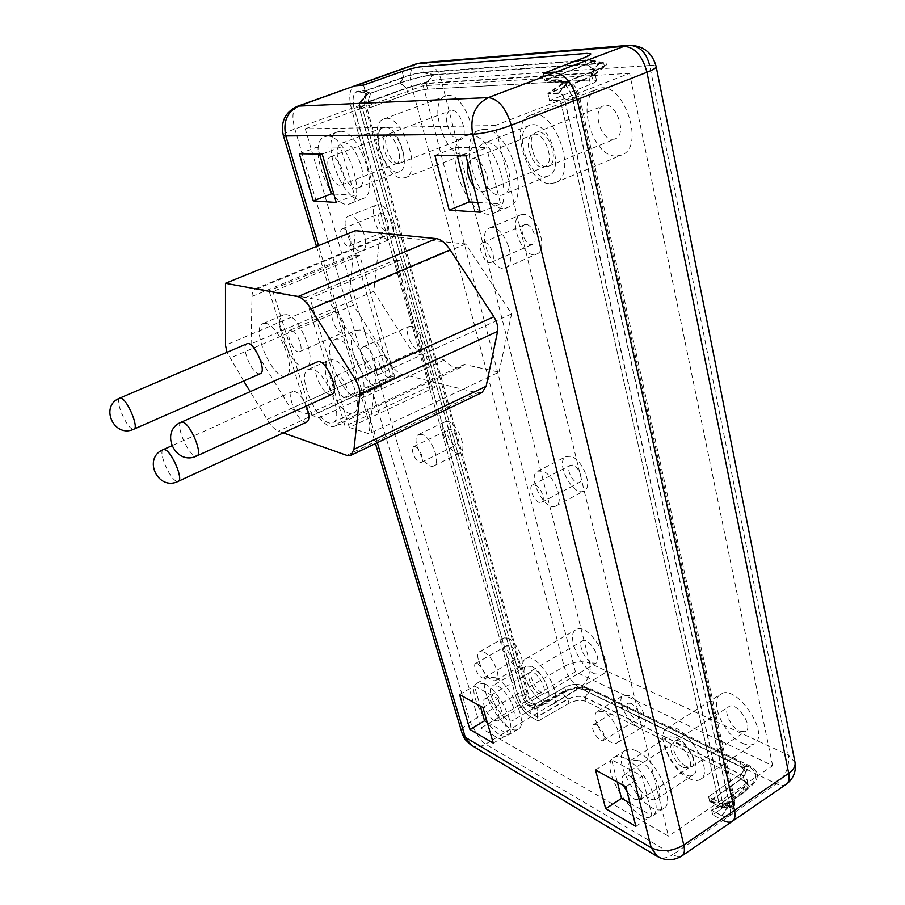 <?xml version="1.0" encoding="UTF-8"?>
<svg xmlns="http://www.w3.org/2000/svg" width="905" height="905" viewBox="0 0 905 905"><rect width="100%" height="100%" fill="white"/><g stroke="black" fill="none" stroke-linecap="round" stroke-linejoin="round"><path stroke-width="0.68" stroke-dasharray="4.53 3.39" d="M331.965 394.354L329.544 394.422C320.675 392.6 309.94 364.285 317.293 361.932M306.897 422.013L304.634 422.024C296.523 420.022 286.252 393.528 292.813 391.435C297.145 390.926 301.659 395.79 306.365 406.017M260.267 373.72L258.445 373.765C250.877 372.26 240.651 345.631 246.975 343.764M252.009 296.433L378.98 244.022C379.478 239.916 380.915 237.336 383.301 236.273L385.903 235.922L257.529 288.684L269.068 290.799L307.972 414.162L290.833 408.664L251.081 343.877L252.009 296.433C252.122 292.315 253.196 289.792 255.244 288.876L257.529 288.684M378.98 244.022L373.765 291.399L251.081 343.877M243.683 380.994L226.985 352.305M283.288 432.895L278.435 431.176C274.86 429.739 271.081 425.836 267.122 419.456L250.187 391.65M482.037 392.544L477.433 392.861L402.137 374.297C398.189 373.154 394.252 369.545 390.315 363.482L353.391 305.121L349.658 292.439L355.371 230.685M477.693 663.682C483.372 668.738 485.408 673.456 483.824 677.822C480.363 680.243 471.788 665.22 475.623 663.478L477.693 663.682M415.135 446.629C419.818 447.749 424.999 461.064 421.278 462.376C417.16 464.853 409.117 448.394 413.596 446.663L415.135 446.629M343.267 228.614C348.199 228.648 353.787 244.803 349.319 246.07C344.692 248.434 337.384 230.289 342.362 228.739L343.267 228.614M484.333 242.325C490.861 242.427 496.902 260.527 491.076 262.405C484.82 265.674 476.188 244.859 482.851 242.54L484.333 242.325M534.832 484.854C540.59 486.279 546.19 500.567 541.71 502.354C536.541 505.578 526.948 487.331 532.547 484.933L534.832 484.854M596.61 724.815C603.228 730.369 605.547 735.55 603.567 740.358C599.37 743.469 589.019 726.896 593.657 724.554L596.61 724.815M334.997 311.399L333.651 311.512C327.802 313.469 337.441 335.665 342.837 332.723C347.961 331.196 340.925 312.01 334.997 311.399M291.387 330.11L290.098 330.189C284.566 331.999 294.43 354.466 299.51 351.66C304.374 350.258 297.089 330.868 291.387 330.11M382.283 355.563L380.598 355.676C374.41 357.894 384.659 380.519 390.383 377.295C395.7 375.586 388.607 356.491 382.283 355.563M337.972 375.518L336.366 375.598C330.495 377.656 340.97 400.587 346.366 397.499C351.411 395.926 344.07 376.604 337.972 375.518M411.255 326.139L409.467 326.298C402.589 328.764 413.246 352.712 419.626 349.183C425.554 347.271 418.178 326.897 411.255 326.139M364.953 346.739L363.244 346.864C356.706 349.16 367.611 373.437 373.652 370.066C379.286 368.29 371.627 347.667 364.953 346.739M333.198 359.783L329.465 359.986C315.245 365.088 340.54 420.293 353.606 412.861C365.824 409.139 347.882 362.102 333.198 359.783M312.18 369.127L308.526 369.285C294.691 374.206 320.223 429.751 332.916 422.488C344.816 418.925 326.592 371.638 312.18 369.127M360.032 329.997L356.084 330.302C340.269 335.981 366.604 394.467 381.197 386.322C394.829 382.136 376.129 331.909 360.032 329.997M338.029 339.647L334.171 339.907C318.764 345.405 345.382 404.252 359.568 396.288C372.86 392.272 353.821 341.751 338.029 339.647M286.568 314.669L283.582 314.883C270.199 319.386 294.023 373.494 306.309 366.706C318.074 363.414 300.302 316.207 286.568 314.669M265.889 323.424L262.982 323.594C249.95 327.949 274.045 382.351 285.969 375.722C297.428 372.577 279.362 325.121 265.889 323.424M311.897 415.429L272.937 291.512L305.732 297.53L345.077 426.097L337.361 423.619L334.714 426.244C330.529 427.805 325.348 424.977 319.16 417.771L311.897 415.429L394.885 377.283L390.689 376.22L355.62 255.04L269.068 290.799M355.62 255.04L359.794 255.561L394.885 377.283M359.794 255.561L272.937 291.512M395.055 259.984L399.603 260.55L434.864 387.34L430.305 386.197L395.055 259.984L305.732 297.53M430.305 386.197L345.077 426.097M390.689 376.22L307.972 414.162M349.364 427.477L309.974 298.311L329.454 301.885L375.971 375.756L369.036 433.8L349.364 427.477L434.864 387.34M399.603 260.55L309.974 298.311M373.765 291.399L413.087 353.12L444.276 360.02C450.633 366.74 456.233 369.161 461.075 367.272L464.276 364.444L498.994 372.136L369.036 433.8M464.276 364.444L337.361 423.619M444.276 360.02L319.16 417.771M413.087 353.12L290.833 408.664M498.994 372.136L511.619 313.865L465.747 243.954L385.903 235.922M465.747 243.954L329.454 301.885M511.619 313.865L375.971 375.756M365.19 91.134L370.077 93.735L368.097 101.699L406.469 87.977C414.219 85.33 420.757 83.746 426.074 83.203L591.146 72.875L594.981 73.429L594.596 74.301L588.963 77.242L547.876 93.396L562.457 83.181L544.98 80.703L586.236 64.696C590.49 63.011 592.515 61.778 592.289 60.974L588.476 60.499L423.359 72.683C418.031 73.271 411.481 74.877 403.709 77.502L365.19 91.134L357.758 91.575C353.154 92.876 351.988 98.453 354.262 108.317L518.339 696.726C520.782 704.045 524.561 709.373 529.674 712.699L537.118 716.692L567.876 699.056C574.177 695.888 579.89 695.278 585.003 697.223L743.141 775.461L747.1 779.691C747.722 782.406 746.41 784.974 743.163 787.418L711.624 810.054L724.147 804.421L709.69 801.57L741.331 778.99C744.589 776.558 745.912 773.99 745.301 771.298L741.342 767.101L583.058 689.723C577.944 687.811 572.22 688.433 565.908 691.59L535.059 709.192L537.864 706.579L537.118 716.692L538.294 720.957L568.996 703.309C575.286 700.142 580.999 699.531 586.112 701.488L744.17 780.212L748.13 784.465C748.752 787.192 747.451 789.771 744.204 792.214L712.733 814.873L711.624 810.054L721.851 815.529C725.923 817.577 728.683 817.204 730.12 814.409L730.29 808.12L572.639 99.697C569.811 89.142 564.992 82.672 558.215 80.296L544.98 80.703L543.317 73.407L544.878 80.251L564.924 82.581L596.282 70.296L605.965 65.352C607.368 64.051 607.006 63.237 604.891 62.898L433.857 74.64C424.536 75.635 413.132 78.43 399.659 83L370.598 93.328L365.088 90.76L403.607 77.129C411.379 74.504 417.929 72.886 423.257 72.298L588.374 60.047L592.198 60.533C592.413 61.325 590.399 62.569 586.135 64.244L544.878 80.251L557.819 79.764C564.89 81.993 569.935 88.633 572.922 99.686L730.561 808.256L730.301 814.862C728.785 817.566 726.002 817.894 721.918 815.824L711.692 810.348L743.231 787.723C746.478 785.28 747.79 782.701 747.168 779.986L743.209 775.755L585.071 697.484C579.958 695.549 574.245 696.16 567.944 699.327L537.197 716.952L538.124 705.606L534.979 708.92L565.829 691.318C572.152 688.162 577.876 687.54 582.99 689.452L741.274 766.807L745.234 770.992C745.844 773.696 744.532 776.264 741.263 778.696L709.622 801.264L726.229 804.206L750.279 786.909C759.77 778.775 759.702 771.807 750.098 766.026L591.327 689.067C582.379 685.741 572.413 686.827 561.451 692.314L538.124 705.606L536.077 704.531L529.742 712.97C524.515 709.565 520.658 704.113 518.158 696.624L354.081 108.317C351.751 98.238 352.95 92.525 357.656 91.19L365.088 90.76L363.527 85.081L365.19 91.134M721.918 815.824L729.079 805.699L726.229 804.206L711.692 810.348L712.733 814.873L744.204 792.214L743.163 787.418L749.204 786.411L724.147 804.421L731.183 807.305L733.638 805.62L733.763 801.332L577.956 96.258C576.044 89.109 572.786 84.731 568.159 83.113L562.457 83.181L595.117 70.386L604.404 65.59L603.454 63.441L432.647 75.081C423.845 76.02 413.099 78.645 400.383 82.966L365.326 94.957C363.81 97.163 363.652 100.613 364.839 105.285L527.344 694.248C529.006 699.248 531.586 702.868 535.081 705.119L537.864 706.579L562.163 692.721L565.908 691.59L564.777 687.314L533.871 704.882L535.059 709.192L527.604 705.244L523.463 699.418L359.364 108.114L359.613 102.593L368.097 101.699L369.749 107.706L362.305 108L526.416 700.968L533.871 704.882L564.777 687.314C571.1 684.157 576.824 683.524 581.949 685.424C576.824 683.524 571.1 684.157 564.777 687.314L565.829 691.318L561.451 692.314L567.944 699.327L568.996 703.309L538.294 720.957L537.197 716.952L529.742 712.97M590.365 689.655C581.915 686.51 572.526 687.529 562.163 692.721L567.876 699.056L568.996 703.309C575.286 700.142 580.999 699.531 586.112 701.488L585.003 697.223L590.365 689.655L583.058 689.723L581.949 685.424L740.301 762.304L581.949 685.424L582.99 689.452L591.327 689.067L585.071 697.484L586.112 701.488L744.17 780.212L743.141 775.461L749.057 766.727L590.365 689.655M747.1 779.691L748.13 784.465C748.752 787.192 747.451 789.771 744.204 792.214L743.231 787.723L750.279 786.909L741.263 778.696L740.279 774.16C743.548 771.727 744.872 769.171 744.261 766.478C744.872 769.171 743.548 771.727 740.279 774.16L708.581 796.705L718.819 802.09L560.41 100.184L549.527 100.613L547.876 93.396L558.77 92.887C561.541 93.215 563.566 95.579 564.833 100.014L722.971 804.274L721.624 807.452L709.69 801.57L708.581 796.705L740.279 774.16L741.331 778.99L749.204 786.411C758.152 778.753 758.107 772.191 749.057 766.727L741.342 767.101L740.301 762.304L744.261 766.478L740.301 762.304L741.274 766.807L750.098 766.026L743.209 775.755L744.17 780.212L748.13 784.465L747.168 779.986M719.86 806.683L721.511 807.113L722.71 804.138L564.55 100.014C563.363 95.873 561.473 93.645 558.871 93.351L547.977 93.849L589.053 77.683L596.282 70.296L586.135 64.244L584.675 57.49L586.236 64.696L595.117 70.386L588.963 77.242L590.501 84.369L549.527 100.613L560.41 100.184L718.819 802.09L708.581 796.705L709.622 801.264L719.86 806.683L729.079 805.699L732.394 806.559L734.69 804.986L734.86 800.597L579.37 95.715C577.401 88.407 574.064 84.007 569.336 82.513L564.924 82.581L547.977 93.849L549.527 100.613L590.501 84.369C594.732 82.66 596.734 81.371 596.497 80.511L592.673 79.912L427.635 89.199C422.307 89.708 415.78 91.281 408.053 93.939L369.749 107.706L368.199 102.073L370.598 93.328L366.638 94.414C365.054 96.597 364.862 100.07 366.073 104.833L528.339 693.66C529.991 698.66 532.581 702.28 536.077 704.531L527.536 704.972L534.979 708.92L533.871 704.882L526.416 700.968L480.804 728.084L305.29 128.827L495.103 125.535L668.433 836.141L480.804 728.084M471.46 745.268C475.838 747.417 480.521 747.055 485.521 744.193L530.839 716.952L538.294 720.957L530.839 716.952C523.893 712.393 518.757 705.142 515.431 695.187C518.757 705.142 523.893 712.393 530.839 716.952L579.562 687.664C587.99 681.51 591.418 673.377 589.822 663.275C582.028 660.571 573.476 661.634 564.143 666.442L411.786 86.428C423.167 82.491 432.918 80.093 441.029 79.244C437.635 68.418 431.187 62.92 421.685 62.762L421.685 62.762M283.299 135.377C283.073 134.076 286.93 131.949 294.86 129.008L351.378 108.43L515.431 695.187L351.378 108.43C348.448 96.337 349.568 88.814 354.726 85.839C349.568 88.814 348.448 96.337 351.378 108.43L411.786 86.428C409.671 77.694 410.056 71.02 412.952 66.404L416.04 63.95M395.021 163.884L396.345 163.658C404.931 161.192 394.252 131.915 386.13 135.773C378.211 138.024 386.627 164.427 395.021 163.884M339.997 185.242C331.988 185.582 323.096 158.816 330.608 156.735C338.266 153.036 349.409 182.765 341.264 185.039L339.997 185.242M683.207 767.463L688.592 767.881C696.183 763.775 679.27 738.457 672.517 743.729C667.098 746.512 674.802 763.571 683.207 767.463M623.534 785.472C621.543 780.246 621.577 776.795 623.647 775.133C629.993 770.098 646.996 796.027 639.812 799.85L634.609 799.239L627.188 792.067M539.29 693.694L542.876 694.011C549.03 691.092 535.568 668.376 530.07 672.358C525.443 674.429 532.434 690.583 539.29 693.694M494.232 720.482C487.58 717.145 480.408 700.787 484.775 698.875C489.922 695.074 503.485 718.231 497.682 720.934L494.232 720.482M542.604 167.142L544.787 166.746C556.281 163.058 543.928 129.404 532.955 134.687C522.558 137.967 531.495 167.742 542.604 167.142M467.964 163.624L471.562 159.031C481.98 153.952 494.877 188.24 483.915 191.679L481.822 192.03L473.824 186.758M625.841 786.75L642.188 776.173L611.633 759.748L617.334 782.044M595.535 769.951L611.633 759.748M630.016 803.221L651.962 815.654L642.188 776.173M635.876 826.333L651.962 815.654M482.931 707.518L498.022 698.649L474.424 685.956L480.272 706.036M459.559 694.554L474.424 685.956M487.229 722.314L508.158 734.17L498.022 698.649M493.282 743.129L508.158 734.17M322.191 154.042L340.755 147.062L317.519 146.961L319.567 154.008M299.306 153.748L317.519 146.961M333.809 194.066L354.5 195.276L340.755 147.062M336.253 202.449L354.5 195.276M465.985 155.83L486.63 147.673L455.147 147.549L457.24 155.717M434.92 155.445L455.147 147.549M477.806 202.471L500.522 203.795L486.63 147.673M480.272 212.222L500.522 203.795M450.339 429.513L448.756 429.581C444.084 431.402 452.025 447.681 456.324 445.113C460.193 443.722 455.147 430.531 450.339 429.513M448.156 421.628L445.034 421.764C435.69 425.452 451.55 457.975 460.181 452.851C467.93 450.09 457.772 423.585 448.156 421.628M421.753 434.389L418.698 434.479C409.626 438.02 425.655 470.815 434.004 465.826C441.538 463.179 431.187 436.493 421.753 434.389M572.82 465.091L570.467 465.215C564.652 467.738 574.132 485.747 579.517 482.41C584.166 480.521 578.714 466.392 572.82 465.091M570.659 456.312L566.044 456.584C554.403 461.641 573.34 497.626 584.144 490.951C593.454 487.207 582.458 458.812 570.659 456.312M542.174 471.03L537.649 471.222C526.337 476.109 545.444 512.468 555.919 505.952C564.98 502.354 553.769 473.722 542.174 471.03M526.122 224.474L524.583 224.712C517.683 227.155 526.099 247.699 532.604 244.339C538.633 242.359 532.819 224.463 526.122 224.474M523.667 214.338L520.692 214.813C506.845 219.745 523.712 260.81 536.733 254.067C548.792 250.142 537.072 214.18 523.667 214.338M492.331 227.608L489.424 228.037C475.94 232.811 493.112 274.26 505.759 267.665C517.524 263.898 505.476 227.608 492.331 227.608M381.096 213.388L380.157 213.512C374.987 215.152 382.114 233.105 386.944 230.662C391.582 229.316 386.186 213.32 381.096 213.388M378.641 204.609L376.831 204.881C366.468 208.207 380.745 244.079 390.417 239.18C399.693 236.522 388.833 204.383 378.641 204.609M350.269 215.944L348.504 216.193C338.436 219.395 352.973 255.549 362.339 250.764C371.367 248.23 360.224 215.854 350.269 215.944M510.081 645.163L507.954 645.005C503.961 646.849 512.479 661.691 516.099 659.168C517.83 654.756 515.827 650.095 510.081 645.163M508.158 638.195L503.949 637.912C495.94 641.611 512.965 671.261 520.228 666.227C526.359 663.625 516.981 641.792 508.158 638.195M483.858 652.019L479.74 651.657C471.98 655.209 489.085 685.142 496.11 680.243C502.06 677.755 492.546 655.763 483.858 652.019M631.283 703.377L628.251 703.196C623.421 705.662 633.726 721.975 638.104 718.762C640.242 713.898 637.968 708.773 631.283 703.377M629.405 695.741L623.409 695.391C613.748 700.334 634.326 732.948 643.116 726.523C650.197 723.118 639.982 700.131 629.405 695.741M603.409 711.726L597.526 711.273C588.137 716.036 608.793 749.023 617.312 742.767C624.201 739.487 613.839 716.308 603.409 711.726M469.062 135.003C494.492 132.616 517.739 206.25 494.221 213.071C469.48 225.322 438.597 144.619 465.012 135.761L469.062 135.003M327.316 136.18C346.344 134.189 367.928 199.123 350.088 203.648C331.943 212.528 305.336 142.594 324.872 136.621L327.316 136.18M484.956 683.965C500.68 691.228 518.248 730.912 507.784 735.346C495.273 744.193 463.428 689.587 477.218 683.117L484.956 683.965M625.728 758.616C645.129 767.745 664.621 809.885 652.335 815.971C636.724 827.736 596.961 766.456 614.065 757.44C616.939 755.698 620.83 756.094 625.728 758.616M483.53 129.381C509.21 126.858 532.14 200.209 508.35 207.155C483.293 219.53 452.704 139.155 479.435 130.162L483.53 129.381M340.348 131.349C359.602 129.257 380.926 193.975 362.848 198.602C344.443 207.573 318.096 137.877 337.882 131.802L340.348 131.349M495.578 677.8C511.416 684.938 528.882 724.486 518.282 729.023C505.567 737.982 473.79 683.603 487.761 677.008L495.578 677.8M637.233 751.297C656.747 760.257 676.125 802.226 663.693 808.425C647.856 820.337 608.126 759.385 625.468 750.222C628.375 748.446 632.301 748.808 637.233 751.297M639.552 760.709C652.573 766.818 665.367 794.613 657.087 798.753C646.623 806.728 620.061 766.071 631.611 759.951L639.552 760.709M497.988 686.273C508.553 691.126 520.104 717.348 513.044 720.38C504.628 726.376 483.394 690.096 492.705 685.719L497.988 686.273M343.606 142.809C356.434 141.599 370.552 184.496 358.516 187.64C346.242 193.602 328.719 147.074 341.875 143.114L343.606 142.809M486.833 142.719C503.927 141.293 519.085 189.869 503.237 194.564C486.539 202.788 466.199 149.133 483.949 143.25L486.833 142.719M532.66 124.698C550.274 122.99 564.754 170.955 548.362 175.909C531.009 184.382 511.302 131.429 529.685 125.286L532.66 124.698M385.055 127.288C398.336 125.852 411.899 168.296 399.399 171.645C386.571 177.81 369.568 131.791 383.256 127.616L385.055 127.288M531.88 666.487C542.683 671.08 554.007 697.042 546.654 700.266C537.83 706.5 516.721 670.707 526.439 666.069L531.88 666.487M676.137 737.258C689.395 743.016 701.952 770.483 693.354 774.85C682.427 783.119 655.967 743.152 667.981 736.715L676.137 737.258M305.29 128.827L362.305 108L526.416 700.968L575.444 671.815L772.655 765.721L668.433 836.141M772.655 765.721L629.586 73.328L495.103 125.535M297.326 106.338C292.496 109.211 291.67 116.768 294.86 129.008L470.125 721.93C464.186 725.618 461.527 729.441 462.138 733.412M795.065 762.598L788.379 755.087C789.658 766.693 785.664 776.275 776.4 783.843L579.562 687.664C572.435 683.366 567.299 676.284 564.143 666.442L470.125 721.93L480.227 739.668L485.521 744.193L672.935 854.58C667.392 858.212 662.29 858.902 657.618 856.65M732.371 821.265C730.041 822.747 726.896 822.453 722.948 820.383L712.733 814.873L722.948 820.383L672.935 854.58C676.793 856.809 679.825 857.216 682.031 855.825M594.981 73.429L596.497 80.511C596.734 81.371 594.732 82.66 590.501 84.369L589.053 77.683L595.071 73.871L591.248 73.305L426.176 83.577C420.848 84.12 414.32 85.704 406.571 88.351L368.199 102.073L360.767 102.412L359.817 102.887L359.545 108.102L523.656 699.508L527.536 704.972M629.586 73.328L423.223 85.737L362.305 108L369.749 107.706L408.053 93.939C415.78 91.281 422.307 89.708 427.635 89.199L592.673 79.912L596.497 80.511L595.071 73.871M649.688 65.522L441.029 79.244L589.822 663.275L788.379 755.087L649.688 65.522C653.557 65.284 655.706 65.59 656.148 66.45L656.193 66.699M786.14 784.352C783.685 785.936 780.438 785.755 776.4 783.843L722.948 820.383M739.747 731.183L745.63 731.398C754.069 726.76 736.399 700.832 728.83 706.669C722.801 709.825 730.663 727.439 739.747 731.183M686.092 766.275C677.223 762.202 669.146 744.272 674.858 741.319C681.985 735.754 699.78 762.372 691.782 766.705L686.092 766.275M591.949 663.003L595.909 663.195C602.775 659.869 588.748 636.475 582.56 640.887C577.379 643.263 584.517 659.994 591.949 663.003M541.982 692.732C534.753 689.463 527.411 672.483 532.298 670.288C538.102 666.08 552.265 689.972 545.772 693.06L541.982 692.732M459.016 139.856L460.487 139.585C470.034 136.768 459.344 106.507 450.249 110.749C441.448 113.317 449.751 140.637 459.016 139.856M398.324 163.42C389.467 163.997 380.643 136.236 388.992 133.85C397.578 129.777 408.789 160.581 399.727 163.183L398.324 163.42M612.821 139.313L615.23 138.838C627.923 134.687 615.581 100.014 603.397 105.806C591.904 109.494 600.649 140.23 612.821 139.313M546.213 166.599C534.504 167.233 525.138 135.931 536.111 132.469C547.695 126.892 560.648 162.289 548.532 166.181L546.213 166.599M742.326 743.22C747.225 745.471 751.218 745.63 754.295 743.706C771.139 734.396 735.663 682.574 720.685 694.248C708.638 700.572 724.147 735.539 742.326 743.22M688.931 778.436C693.716 780.868 697.563 781.173 700.481 779.363C716.477 770.664 680.752 717.416 666.657 728.582C655.231 734.487 671.182 770.065 688.931 778.436M594.721 673.874L602.753 674.293C616.475 667.652 588.341 620.83 576.044 629.688C565.716 634.462 579.822 667.709 594.721 673.874M544.957 703.694L552.672 704.407C565.648 698.241 537.242 650.412 525.726 658.863C515.963 663.275 530.5 697.008 544.957 703.694M462.704 154.37L465.815 153.805C484.831 148.33 463.541 87.695 445.339 96.145C427.714 101.371 444.197 155.649 462.704 154.37M402.318 178.149L405.293 177.663C423.348 172.606 401.006 110.896 383.822 118.996C367.113 123.883 384.636 178.986 402.318 178.149M616.407 156.067L621.497 155.094C646.747 146.938 622.21 77.513 597.843 89.007C574.811 96.507 592.119 157.504 616.407 156.067M550.183 183.636L555.07 182.776C579.2 175.163 553.396 104.256 530.24 115.331C508.259 122.39 526.812 184.496 550.183 183.636M423.223 85.737L575.444 671.815M181.249 422.194C175.208 423.936 187.131 453.156 194.88 455.758L196.928 455.894M163.319 449.593C157.945 451.109 169.28 478.406 176.351 481.121L178.285 481.313M119.743 398.121C114.584 399.467 125.874 426.866 132.424 429.015L133.963 429.117M346.739 455.362L477.433 392.861M402.137 374.297L278.435 431.176M267.122 419.456L390.315 363.482M353.391 305.121L229.802 358.199M349.658 292.439L225.481 345.19M400.383 82.966L403.709 77.502L402.125 71.495L403.607 77.129L399.659 83L406.571 88.351L408.053 93.939L406.469 87.977L400.383 82.966M426.074 83.203L432.647 75.081L423.359 72.683L421.787 66.642L423.257 72.298L433.857 74.64L426.176 83.577L427.635 89.199L426.074 83.203M591.146 72.875L598.578 63.361L588.476 60.499L586.938 53.384L588.374 60.047L599.913 62.852L591.248 73.305L592.673 79.912L591.146 72.875M360.654 102.039L367.306 93.882L357.758 91.575M527.604 705.244L535.081 705.119L529.674 712.699M558.77 92.887L566.553 82.955L555.874 80.07M719.928 806.989L727.993 806.434L721.851 815.529M359.364 108.114L364.839 105.285L354.262 108.317M564.833 100.014L577.956 96.258L572.639 99.697M722.971 804.274L733.763 801.332L730.29 808.12M523.463 699.418L527.344 694.248L518.339 696.726M377.34 442.669L318.526 245.606M360.767 102.412L368.55 93.441L357.656 91.19M558.871 93.351L567.967 82.412L555.772 79.606M523.656 699.508L528.339 693.66L518.158 696.624M359.545 108.102L366.073 104.833L354.081 108.317M564.55 100.014L579.37 95.715L572.922 99.686M722.71 804.138L734.86 800.597L730.561 808.256M292.813 391.435L171.656 445.848M383.301 236.273L255.244 288.876M299.51 351.66L342.837 332.723M290.098 330.189L333.651 311.512M346.366 397.499L390.383 377.295M336.366 375.598L380.598 355.676M373.652 370.066L419.626 349.183M363.244 346.864L409.467 326.298M332.916 422.488L353.606 412.861M308.526 369.285L329.465 359.986M359.568 396.288L381.197 386.322M334.171 339.907L356.084 330.302M285.969 375.722L306.309 366.706M262.982 323.594L283.582 314.883M461.075 367.272L334.714 426.244M591.395 60.533L603.454 63.441M594.596 74.301L604.404 65.59M359.613 102.593L365.326 94.957M568.159 83.113L558.215 80.296M721.624 807.452L731.183 807.305M733.638 805.62L730.12 814.409M341.264 185.039L396.345 163.658M330.608 156.735L386.13 135.773M639.812 799.85L688.592 767.881M623.647 775.133L672.517 743.729M497.682 720.934L542.876 694.011M484.775 698.875L530.07 672.358M483.915 191.679L544.787 166.746M471.562 159.031L532.955 134.687M421.278 462.376L456.324 445.113M413.596 446.663L448.756 429.581M434.004 465.826L460.181 452.851M418.698 434.479L445.034 421.764M541.71 502.354L579.517 482.41M532.547 484.933L570.467 465.215M555.919 505.952L584.144 490.951M537.649 471.222L566.044 456.584M491.076 262.405L532.604 244.339M482.851 242.54L524.583 224.712M505.759 267.665L536.733 254.067M489.424 228.037L520.692 214.813M349.319 246.07L386.944 230.662M342.362 228.739L380.157 213.512M362.339 250.764L390.417 239.18M348.504 216.193L376.831 204.881M483.824 677.822L516.099 659.168M475.623 663.478L507.954 645.005M496.11 680.243L520.228 666.227M479.74 651.657L503.949 637.912M603.567 740.358L638.104 718.762M593.657 724.554L628.251 703.196M617.312 742.767L643.116 726.523M597.526 711.273L623.409 695.391M479.435 130.162L465.012 135.761M508.35 207.155L494.221 213.071M337.882 131.802L324.872 136.621M362.848 198.602L350.088 203.648M487.761 677.008L477.218 683.117M518.282 729.023L507.784 735.346M625.468 750.222L614.065 757.44M663.693 808.425L652.335 815.971M529.685 125.286L483.949 143.25M548.362 175.909L503.237 194.564M383.256 127.616L341.875 143.114M399.399 171.645L358.516 187.64M526.439 666.069L492.705 685.719M546.654 700.266L513.044 720.38M667.981 736.715L631.611 759.951M693.354 774.85L657.087 798.753M316.501 246.42L375.462 443.563M594.596 74.832L605.965 65.352M591.18 60.069L604.891 62.898M359.817 102.887L366.638 94.414M569.336 82.513L557.819 79.764M721.511 807.113L732.394 806.559M734.69 804.986L730.301 814.862M628.737 45.307L628.172 45.352M691.782 766.705L745.63 731.398M674.858 741.319L728.83 706.669M545.772 693.06L595.909 663.195M532.298 670.288L582.56 640.887M399.727 163.183L460.487 139.585M388.992 133.85L450.249 110.749M548.532 166.181L615.23 138.838M536.111 132.469L603.397 105.806M700.481 779.363L754.295 743.706M666.657 728.582L720.685 694.248M552.672 704.407L602.753 674.293M525.726 658.863L576.044 629.688M405.293 177.663L465.815 153.805M383.822 118.996L445.339 96.145M555.07 182.776L621.497 155.094M530.24 115.331L597.843 89.007"/><path stroke-width="1.36" d="M181.249 422.194L317.293 361.932C325.099 357.464 340.484 391.537 331.965 394.354L196.928 455.894C203.025 454.31 190.831 424.49 183.138 422.273L181.249 422.194C158.884 431.131 175.525 466.686 196.928 455.894M306.365 406.017C309.533 414.592 309.714 419.92 306.897 422.013L178.285 481.313C183.704 479.922 172.131 452.093 165.106 449.728L163.319 449.593C142.198 458.156 158.058 491.607 178.285 481.313M119.743 398.121L246.975 343.764C253.547 340.042 267.473 371.525 260.267 373.72L133.963 429.117C139.166 427.918 127.662 400.01 121.157 398.189L119.743 398.121C99.109 406.062 114.188 438.733 133.963 429.117M226.985 352.305L225.481 345.19L225.469 283.299L297.835 296.625C301.998 297.587 306.41 301.682 311.048 308.888L355.371 379.681C358.629 385.202 360.133 390.236 359.885 394.761L353.968 449.366L350.812 455.373L346.739 455.362L283.288 432.895M225.469 283.299L355.371 230.685L436.289 238.626C440.916 239.271 445.52 243.004 450.124 249.814L493.836 316.75C497.026 321.988 498.282 326.875 497.603 331.4L486.132 386.288L482.037 392.544L350.812 455.373M250.187 391.65L243.683 380.994M584.675 57.49L543.317 73.407L554.211 72.705L543.317 73.407L584.675 57.49C588.94 55.816 590.965 54.594 590.75 53.825C590.965 54.594 588.94 55.816 584.675 57.49M657.618 856.65L651.215 847.781C661.453 852.521 672.313 851.582 683.784 844.987L511.223 125.263C496.472 130.625 483.621 133.623 472.659 134.257C469.808 116.722 475.012 104.505 488.293 97.604L298.627 106.089L354.726 85.839L363.527 85.081L356.095 85.568L417.488 63.644L624.02 46.347L628.737 45.307C639.36 45.589 646.34 52.332 649.688 65.522M586.938 53.384L590.75 53.825L586.938 53.384L421.787 66.642L586.938 53.384M402.125 71.495C409.908 68.871 416.47 67.253 421.787 66.642C416.47 67.253 409.908 68.871 402.125 71.495L363.527 85.081L402.125 71.495M627.188 792.067L623.534 785.472M473.824 186.758C468.371 178.975 466.426 171.271 467.964 163.624M595.535 769.951L625.841 786.75L635.876 826.333L605.671 808.719L595.535 769.951M617.334 782.044L621.52 798.402L630.016 803.221M605.671 808.719L621.52 798.402M459.559 694.554L482.931 707.518L493.282 743.129L469.921 729.487L459.559 694.554M480.272 706.036L484.571 720.799L487.229 722.314M469.921 729.487L484.571 720.799M299.306 153.748L322.191 154.042L336.253 202.449L313.277 200.899L299.306 153.748M319.567 154.008L331.185 193.908L333.809 194.066M313.277 200.899L331.185 193.908M434.92 155.445L465.985 155.83L480.272 212.222L449.208 210.118L434.92 155.445M457.24 155.717L469.062 201.962L477.806 202.471M449.208 210.118L469.062 201.962M283.299 135.377C280.437 121.756 285.12 112.073 297.326 106.338L298.627 106.089C287.157 111.734 282.88 121.689 285.799 135.942L283.299 135.377L316.501 246.42M462.138 733.412L471.46 745.268M375.462 443.563L462.308 734L464.887 739.272L470.498 744.679L656.6 856.04C665.277 861.017 673.75 860.949 682.031 855.825C684.418 854.026 685.006 850.417 683.784 844.987L734.521 810.337L577.152 99.527C572.345 82.683 564.697 73.746 554.211 72.705C564.697 73.746 572.345 82.683 577.152 99.527L734.521 810.337C735.618 815.733 734.905 819.376 732.371 821.265C734.905 819.376 735.618 815.733 734.521 810.337L788.685 773.356C793.708 769.759 795.778 765.924 794.907 761.84L656.193 66.699M628.737 45.307C643.059 45.363 652.188 52.411 656.148 66.45C656.476 67.762 653.41 69.708 646.951 72.287L511.223 125.263C506.065 108.114 498.417 98.894 488.293 97.604L624.02 46.347C634.835 47.139 642.482 55.782 646.951 72.287L788.685 773.356C789.68 778.696 788.832 782.361 786.14 784.352L786.14 784.352C793.357 778.922 796.332 771.671 795.065 762.598M682.031 855.825L732.371 821.265C730.041 822.747 726.896 822.453 722.948 820.383M421.685 62.762L416.04 63.95L421.685 62.762L628.172 45.352M311.048 308.888L450.124 249.814M436.289 238.626L297.835 296.625M493.836 316.75L355.371 379.681M486.132 386.288L353.968 449.366M497.603 331.4L359.885 394.761M318.526 245.606L285.799 135.942L472.659 134.257L651.215 847.781L465.283 737.315L377.34 442.669M171.656 445.848L163.319 449.593M297.326 106.338L416.04 63.95M732.371 821.265L786.14 784.352"/></g></svg>
